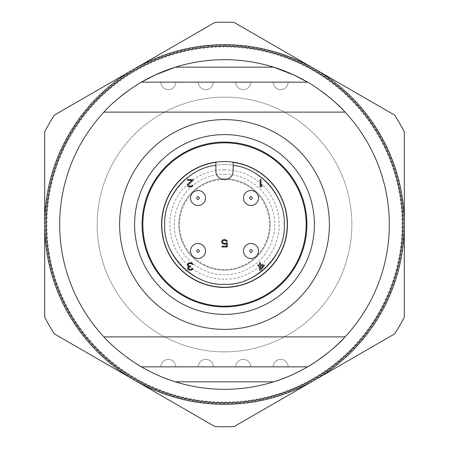 <?xml version="1.0" encoding="UTF-8"?>
<svg xmlns="http://www.w3.org/2000/svg" width="449" height="449" viewBox="0 0 449 449"><rect width="100%" height="100%" fill="white"/><g stroke="black" fill="none" stroke-linecap="round" stroke-linejoin="round"><path stroke-width="0.34" stroke-dasharray="2.25 1.68" d="M224.5 402.057A177.557 177.557 0 0 0 378.271 135.721A177.557 177.557 0 0 0 70.729 135.721A177.557 177.557 0 0 0 224.5 402.057M224.5 46.196A178.304 178.304 0 0 1 378.917 313.655A178.304 178.304 0 0 1 70.083 313.655A178.304 178.304 0 0 1 224.5 46.196M161.567 224.5A62.933 62.933 0 0 0 255.964 279.003A62.933 62.933 0 0 0 255.964 169.997A62.933 62.933 0 0 0 161.567 224.5M175.374 67.17A164.822 164.822 0 0 1 273.626 67.17M136.603 85.074A164.822 164.822 0 0 1 141.413 82.156L307.587 82.156A164.822 164.822 0 0 1 312.352 85.046M312.902 85.394A164.822 164.822 0 0 1 321.164 91.001M345.068 112.121A164.822 164.822 0 0 1 345.068 336.879M141.413 366.844L307.587 366.844A164.822 164.822 0 0 1 306.875 367.26M306.156 367.669A164.822 164.822 0 0 1 303.036 369.409M273.626 381.83A164.822 164.822 0 0 1 175.374 381.83M126.253 356.837A164.822 164.822 0 0 1 114.624 101.642M127.752 91.063A164.822 164.822 0 0 1 136.081 85.4M224.5 314.401A89.901 89.901 0 0 0 302.357 179.549A89.901 89.901 0 0 0 146.643 179.549A89.901 89.901 0 0 0 224.5 314.401M224.5 142.838A81.662 81.662 0 0 1 295.223 265.331A81.662 81.662 0 0 1 153.777 265.331A81.662 81.662 0 0 1 224.5 142.838M205.771 366.844L213.264 366.844L205.771 366.844M243.229 366.844L250.722 366.844L243.229 366.844M280.687 366.844L288.179 366.844L280.687 366.844M160.821 366.844L175.8 366.844L160.821 366.844A7.493 7.493 0 0 1 168.313 359.352A7.493 7.493 0 0 1 175.8 366.844A7.493 7.493 0 0 0 168.313 359.352A7.493 7.493 0 0 0 160.821 366.844A7.493 7.493 0 0 1 168.313 359.352A7.493 7.493 0 0 1 175.8 366.844A7.493 7.493 0 0 0 168.313 359.352A7.493 7.493 0 0 0 160.821 366.844M168.313 82.156L160.821 82.156L168.313 82.156M213.264 82.156L198.278 82.156L213.264 82.156A7.493 7.493 0 0 1 205.771 89.648A7.493 7.493 0 0 1 198.278 82.156A7.493 7.493 0 0 0 205.771 89.648A7.493 7.493 0 0 0 213.264 82.156A7.493 7.493 0 0 1 205.771 89.648A7.493 7.493 0 0 1 198.278 82.156A7.493 7.493 0 0 0 205.771 89.648A7.493 7.493 0 0 0 213.264 82.156M250.722 82.156L235.736 82.156L250.722 82.156A7.493 7.493 0 0 1 243.229 89.648A7.493 7.493 0 0 1 235.736 82.156A7.493 7.493 0 0 0 243.229 89.648A7.493 7.493 0 0 0 250.722 82.156A7.493 7.493 0 0 1 243.229 89.648A7.493 7.493 0 0 1 235.736 82.156A7.493 7.493 0 0 0 243.229 89.648A7.493 7.493 0 0 0 250.722 82.156M288.179 82.156L273.2 82.156L288.179 82.156A7.493 7.493 0 0 1 280.687 89.648A7.493 7.493 0 0 1 273.2 82.156A7.493 7.493 0 0 0 280.687 89.648A7.493 7.493 0 0 0 288.179 82.156A7.493 7.493 0 0 1 280.687 89.648A7.493 7.493 0 0 1 273.2 82.156A7.493 7.493 0 0 0 280.687 89.648A7.493 7.493 0 0 0 288.179 82.156M263.114 265.898L260.459 268.923L260.459 265.898L263.114 265.898M189.13 186.082L188.35 185.285L188.664 184.331L193.036 180.346L193.036 179.549L187.413 179.549L187.413 180.346L191.785 180.346L187.884 183.854L187.413 185.285L188.198 186.565L189.759 187.042L191.476 186.879L192.722 185.925L192.879 185.285L192.099 185.285L191.319 186.082L189.13 186.082M261.021 187.042L261.958 185.925L261.958 184.651L261.021 185.768L261.021 179.549L260.089 179.549L260.089 187.042L261.021 187.042M259.522 264.938L257.962 264.938L257.962 265.898L259.522 265.898L259.522 270.203L260.459 270.203L264.208 265.898L264.208 264.938L260.459 264.938L260.459 262.71L259.522 262.71L259.522 264.938M191.476 262.867L188.978 262.867L187.57 263.984L187.57 265.735L188.664 266.532L187.727 267.492L187.57 268.446L187.727 269.086L188.978 270.04L191.476 270.04L192.722 269.086L192.879 268.446L192.099 268.446L191.319 269.243L189.91 269.406L188.35 268.446L188.978 267.172L190.539 266.852L190.539 266.218L188.507 265.735L188.198 264.461L188.664 263.827L190.69 263.507L191.785 263.827L192.256 264.461L193.036 264.461L192.565 263.507L191.476 262.867M226.532 246.181L222.002 246.181L222.002 246.978L227.312 246.978L227.312 242.83L224.034 243.47L222.94 242.993L222.468 242.033L223.406 240.44L225.594 240.44L226.375 241.399L227.312 241.399L226.998 240.759L225.746 239.643L223.254 239.643L222.468 240.12L221.688 241.556L222.002 242.993L222.468 243.627L224.034 244.267L226.532 243.627L226.532 246.181M243.498 250.985A7.493 7.493 0 0 1 254.735 244.497A7.493 7.493 0 0 1 254.735 257.473A7.493 7.493 0 0 1 243.498 250.985M190.522 250.985A7.493 7.493 0 0 1 201.758 244.497A7.493 7.493 0 0 1 201.758 257.473A7.493 7.493 0 0 1 190.522 250.985M243.498 198.015A7.493 7.493 0 0 1 254.735 191.527A7.493 7.493 0 0 1 254.735 204.503A7.493 7.493 0 0 1 243.498 198.015M190.522 198.015A7.493 7.493 0 0 1 201.758 191.527A7.493 7.493 0 0 1 201.758 204.503A7.493 7.493 0 0 1 190.522 198.015M215.885 162.353A62.742 62.742 0 0 0 161.758 224.5A62.742 62.742 0 0 1 215.885 162.353L215.885 171.047A8.615 8.615 0 0 0 224.5 179.662A8.615 8.615 0 0 0 233.115 171.047L233.115 162.353A62.742 62.742 0 0 1 287.242 224.5A62.742 62.742 0 0 1 224.5 287.242A62.742 62.742 0 0 1 161.758 224.5A62.742 62.742 0 0 0 224.5 287.242A62.742 62.742 0 0 0 287.242 224.5M224.5 179.549A44.951 44.951 0 0 1 263.428 246.978A44.951 44.951 0 0 1 185.572 246.978A44.951 44.951 0 0 1 224.5 179.549M224.5 164.564A59.936 59.936 0 0 0 172.596 254.465A59.936 59.936 0 0 0 276.404 254.465A59.936 59.936 0 0 0 224.5 164.564A59.936 59.936 0 0 0 164.564 224.5A59.936 59.936 0 0 0 224.5 284.436A59.936 59.936 0 0 0 284.436 224.5A59.936 59.936 0 0 0 224.5 164.564M224.5 270.203A45.703 45.703 0 0 0 264.079 201.652A45.703 45.703 0 0 0 184.921 201.652A45.703 45.703 0 0 0 224.5 270.203A45.703 45.703 0 0 1 178.797 224.5A45.703 45.703 0 0 1 224.5 178.797A45.703 45.703 0 0 1 270.203 224.5A45.703 45.703 0 0 1 224.5 270.203A45.703 45.703 0 0 1 178.797 224.5A45.703 45.703 0 0 1 224.5 178.797A45.703 45.703 0 0 1 270.203 224.5A45.703 45.703 0 0 1 224.5 270.203M224.5 97.141A127.359 127.359 0 0 1 334.797 288.179A127.359 127.359 0 0 1 114.203 288.179A127.359 127.359 0 0 1 224.5 97.141A127.359 127.359 0 0 1 334.797 288.179A127.359 127.359 0 0 1 114.203 288.179A127.359 127.359 0 0 1 224.5 97.141M224.5 45.444A179.056 179.056 0 0 1 403.505 228.771A179.056 179.056 0 0 1 215.958 403.354A179.056 179.056 0 0 1 45.495 220.229A179.056 179.056 0 0 1 224.5 45.444M214.852 426.55L54.346 333.882A202.28 202.28 0 0 1 44.698 317.168L44.698 131.832A202.28 202.28 0 0 1 54.346 115.118L214.852 22.45A202.28 202.28 0 0 1 234.148 22.45L394.654 115.118A202.28 202.28 0 0 1 404.302 131.832L404.302 317.168A202.28 202.28 0 0 1 394.654 333.882L234.148 426.55A202.28 202.28 0 0 1 214.852 426.55M224.5 402.804A178.304 178.304 0 0 0 378.917 135.345A178.304 178.304 0 0 0 70.083 135.345A178.304 178.304 0 0 0 224.5 402.804A178.304 178.304 0 0 1 70.083 135.345A178.304 178.304 0 0 1 378.917 135.345A178.304 178.304 0 0 1 224.5 402.804M224.5 174.302A50.198 50.198 0 0 1 274.698 224.5A50.198 50.198 0 0 1 224.5 274.698A50.198 50.198 0 0 1 174.302 224.5A50.198 50.198 0 0 1 224.5 174.302M224.5 169.812A54.688 54.688 0 0 0 177.136 251.844A54.688 54.688 0 0 0 271.864 251.844A54.688 54.688 0 0 0 224.5 169.812M213.264 366.844A7.493 7.493 0 0 0 205.771 359.352A7.493 7.493 0 0 0 198.278 366.844A7.493 7.493 0 0 1 205.771 359.352A7.493 7.493 0 0 1 213.264 366.844A7.493 7.493 0 0 0 205.771 359.352A7.493 7.493 0 0 0 198.278 366.844A7.493 7.493 0 0 1 205.771 359.352A7.493 7.493 0 0 1 213.264 366.844M250.722 366.844A7.493 7.493 0 0 0 243.229 359.352A7.493 7.493 0 0 0 235.736 366.844A7.493 7.493 0 0 1 243.229 359.352A7.493 7.493 0 0 1 250.722 366.844A7.493 7.493 0 0 0 243.229 359.352A7.493 7.493 0 0 0 235.736 366.844A7.493 7.493 0 0 1 243.229 359.352A7.493 7.493 0 0 1 250.722 366.844M288.179 366.844A7.493 7.493 0 0 0 280.687 359.352A7.493 7.493 0 0 0 273.2 366.844A7.493 7.493 0 0 1 280.687 359.352A7.493 7.493 0 0 1 288.179 366.844A7.493 7.493 0 0 0 280.687 359.352A7.493 7.493 0 0 0 273.2 366.844A7.493 7.493 0 0 1 280.687 359.352A7.493 7.493 0 0 1 288.179 366.844M160.821 82.156A7.493 7.493 0 0 0 168.313 89.648A7.493 7.493 0 0 0 175.8 82.156A7.493 7.493 0 0 1 168.313 89.648A7.493 7.493 0 0 1 160.821 82.156A7.493 7.493 0 0 0 168.313 89.648A7.493 7.493 0 0 0 175.8 82.156A7.493 7.493 0 0 1 168.313 89.648A7.493 7.493 0 0 1 160.821 82.156"/><path stroke-width="0.67" d="M161.567 224.5A62.933 62.933 0 0 0 255.964 279.003A62.933 62.933 0 0 0 255.964 169.997A62.933 62.933 0 0 0 161.567 224.5M321.164 91.001A164.822 164.822 0 0 1 307.587 366.844C303.636 369.218 288.123 377.665 273.626 381.83L175.374 381.83A164.822 164.822 0 0 0 303.036 369.409M126.253 356.837A164.822 164.822 0 0 0 175.374 381.83C160.882 377.654 145.369 369.224 141.413 366.844C139.291 366.03 116.33 351.264 103.932 336.879A164.822 164.822 0 0 1 103.932 112.121L345.068 112.121C333.18 98.252 309.142 82.464 307.587 82.156L293.798 74.966L273.626 67.17A164.822 164.822 0 0 1 307.587 82.156L141.413 82.156C139.729 82.61 116.117 97.961 103.932 112.121M175.374 67.17L155.202 74.966L141.413 82.156A164.822 164.822 0 0 1 273.626 67.17L175.374 67.17M312.352 85.046A164.822 164.822 0 0 1 312.902 85.394M306.875 367.26A164.822 164.822 0 0 1 306.156 367.669M114.624 101.642A164.822 164.822 0 0 1 127.752 91.063M136.081 85.4A164.822 164.822 0 0 1 136.603 85.074M103.932 336.879L345.068 336.879C332.664 351.264 309.709 366.03 307.587 366.844L141.413 366.844M224.5 329.386A104.886 104.886 0 0 1 133.667 172.057A104.886 104.886 0 0 1 315.333 172.057A104.886 104.886 0 0 1 224.5 329.386M224.5 314.401A89.901 89.901 0 0 1 146.643 179.549A89.901 89.901 0 0 1 302.357 179.549A89.901 89.901 0 0 1 224.5 314.401M224.5 306.908A82.408 82.408 0 0 0 295.869 183.293A82.408 82.408 0 0 0 153.131 183.293A82.408 82.408 0 0 0 224.5 306.908M224.5 142.838A81.662 81.662 0 0 1 295.223 265.331A81.662 81.662 0 0 1 153.777 265.331A81.662 81.662 0 0 1 224.5 142.838M224.5 46.196A178.304 178.304 0 0 1 378.917 313.655A178.304 178.304 0 0 1 70.083 313.655A178.304 178.304 0 0 1 224.5 46.196M233.115 162.353L233.115 171.047A8.615 8.615 0 0 1 224.5 179.662A8.615 8.615 0 0 1 215.885 171.047L215.885 162.353A62.742 62.742 0 0 0 171.658 258.332A62.742 62.742 0 0 0 277.342 258.332A62.742 62.742 0 0 0 233.115 162.353M263.114 265.898L260.459 265.898L260.459 268.923L263.114 265.898M250.985 252.484C249.206 251.485 249.206 250.486 250.985 249.487C252.765 250.486 252.765 251.485 250.985 252.484M198.015 252.484C196.235 251.485 196.235 250.486 198.015 249.487C199.794 250.486 199.794 251.485 198.015 252.484M250.985 199.513C249.206 198.514 249.206 197.515 250.985 196.516C252.765 197.515 252.765 198.514 250.985 199.513M198.015 199.513C196.235 198.514 196.235 197.515 198.015 196.516C199.794 197.515 199.794 198.514 198.015 199.513M250.985 243.498A7.493 7.493 0 0 1 258.478 250.985A7.493 7.493 0 0 1 250.985 258.478A7.493 7.493 0 0 1 243.498 250.985A7.493 7.493 0 0 1 250.985 243.498M198.015 243.498A7.493 7.493 0 0 1 205.502 250.985A7.493 7.493 0 0 1 198.015 258.478A7.493 7.493 0 0 1 190.522 250.985A7.493 7.493 0 0 1 198.015 243.498M250.985 190.522A7.493 7.493 0 0 1 258.478 198.015A7.493 7.493 0 0 1 250.985 205.502A7.493 7.493 0 0 1 243.498 198.015A7.493 7.493 0 0 1 250.985 190.522M198.015 190.522A7.493 7.493 0 0 1 205.502 198.015A7.493 7.493 0 0 1 198.015 205.502A7.493 7.493 0 0 1 190.522 198.015A7.493 7.493 0 0 1 198.015 190.522M191.785 180.346L187.413 180.346L187.413 179.549L193.036 179.549L193.036 180.346L188.35 184.971L189.13 186.082L191.319 186.082L192.099 185.285L192.879 185.285L192.722 185.925L191.476 186.879L190.382 187.042L188.198 186.565L187.57 185.925L187.57 184.331L191.785 180.346M261.958 184.651L261.958 185.925L261.021 187.042L260.089 187.042L260.089 179.549L261.021 179.549L261.021 185.768L261.958 184.651M260.459 262.71L260.459 264.938L264.208 264.938L264.208 265.898L260.459 270.203L259.522 270.203L259.522 265.898L257.962 265.898L257.962 264.938L259.522 264.938L259.522 262.71L260.459 262.71M187.57 265.735L187.413 264.461L188.35 263.187L189.601 262.71L192.099 263.187L193.036 264.461L192.256 264.461L191.785 263.827L190.69 263.507L188.978 263.664L188.35 264.141L188.507 265.735L190.539 266.218L190.539 266.852L188.978 267.172L188.35 268.446L189.91 269.406L191.319 269.243L192.099 268.446L192.879 268.446L192.722 269.086L191.476 270.04L190.382 270.203L188.35 269.72L187.727 269.086L187.57 268.126L188.664 266.532L187.57 265.735M223.406 243.307L224.966 243.47L226.217 242.83L227.312 242.83L227.312 246.978L222.002 246.978L222.002 246.181L226.532 246.181L226.532 243.627L224.966 244.267L222.468 243.627L221.688 242.196L222.002 240.759L222.468 240.12L224.034 239.485L226.532 240.12L227.312 241.399L226.375 241.399L226.06 240.759L224.966 240.282L222.94 240.759L222.468 242.033L223.406 243.307M215.885 165.378C188.591 167.735 163.15 197.145 164.755 224.5C162.386 254.46 194.529 286.608 224.5 284.245C254.46 286.608 286.614 254.471 284.245 224.5C285.85 197.15 260.42 167.735 233.115 165.378M394.654 115.118A202.28 202.28 0 0 1 404.302 131.832L404.302 317.168A202.28 202.28 0 0 1 394.654 333.882L314.401 380.213A179.802 179.802 0 0 0 314.401 68.787L234.148 22.45A202.28 202.28 0 0 0 214.852 22.45L54.346 115.118A202.28 202.28 0 0 0 44.698 131.832L44.698 317.168A202.28 202.28 0 0 0 54.346 333.882L214.852 426.55A202.28 202.28 0 0 0 234.148 426.55L314.401 380.213A179.802 179.802 0 0 1 44.698 224.5A179.802 179.802 0 0 1 314.401 68.787L394.654 115.118"/></g></svg>
